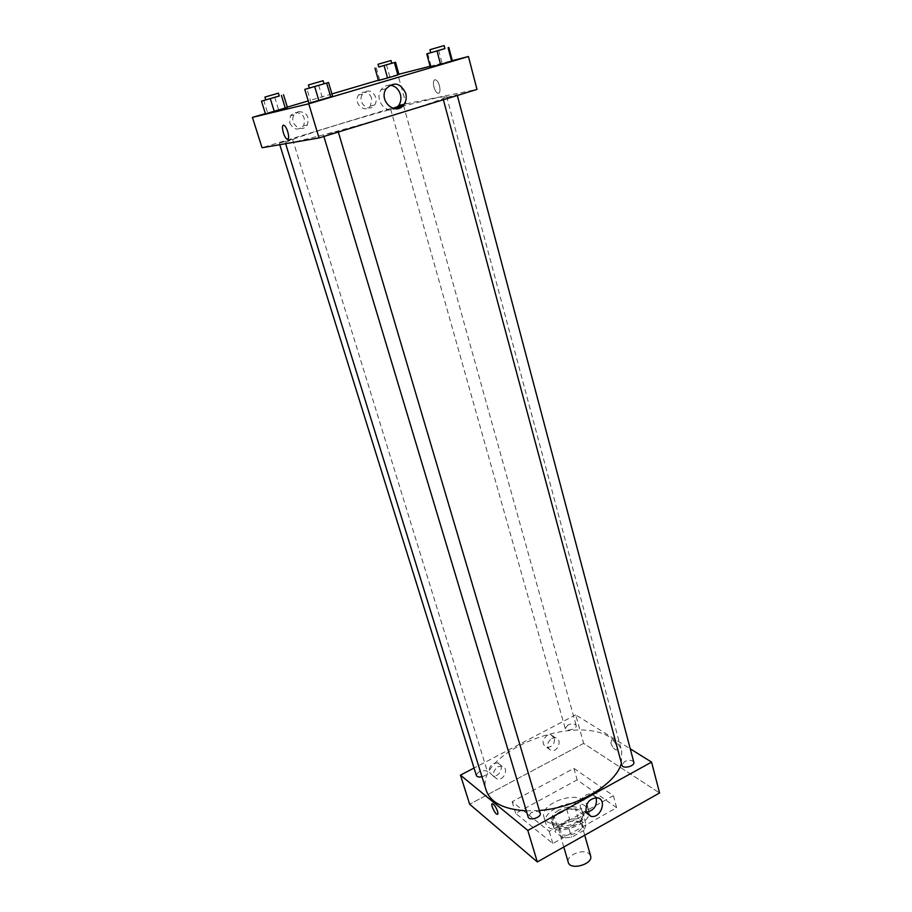 <?xml version="1.0" encoding="UTF-8"?>
<svg xmlns="http://www.w3.org/2000/svg" width="912" height="912" viewBox="0 0 912 912"><rect width="100%" height="100%" fill="white"/><g stroke="black" fill="none" stroke-linecap="round" stroke-linejoin="round"><path stroke-width="0.68" stroke-dasharray="4.56 3.42" d="M590.6 855.878L588.981 853.575C583.064 848.274 565.725 855.57 568.267 862.33M580.192 822.772C574.298 817.688 556.765 824.972 559.261 831.516C561.051 839.827 584.706 832.987 581.799 825.007L580.192 822.772M584.068 830.262L571.448 837.364L562.647 837.786L554.998 831.721L557.141 826.147L569.59 819.227L578.231 818.759L586.051 824.665L584.068 830.262L581.275 820.447L568.609 827.526L571.448 837.364M557.141 826.147L554.302 816.457L566.797 809.548L569.59 819.227M578.231 818.759L575.461 809.069L583.281 814.883L586.051 824.665M575.461 809.069L566.797 809.548M554.302 816.457L552.136 821.986L554.998 831.721M568.609 827.526L559.786 827.971L552.136 821.986M581.275 820.447L583.281 814.883M559.387 812.102C571.311 806.995 579.359 807.622 583.555 813.994C587.613 825.052 554.359 834.64 551.908 823.126C551.122 819.181 553.618 815.499 559.387 812.102M558.828 810.164C553.048 813.561 550.552 817.232 551.327 821.176C553.778 832.667 587.043 823.069 582.996 812.033L580.727 808.933C574.799 805.604 567.492 806.014 558.828 810.164M559.786 827.971L562.647 837.786M585.561 806.254C574.252 796.849 541.055 810.62 545.707 822.909C549.013 838.493 594.191 825.451 588.685 810.506L585.561 806.254M583.908 800.383C572.599 791.057 539.345 804.817 543.962 817.038C547.246 832.519 592.504 819.455 587.02 804.612L583.908 800.383M616.649 807.724L577.148 779.885L515.679 813.367L552.854 843.532L616.649 807.724L613.366 795.709L573.887 768.349L512.145 801.716L549.263 831.379L613.366 795.709M549.263 831.379L552.854 843.532M583.646 743.405L469.669 804.236L583.646 743.405L659.57 792.961L583.646 743.405L575.711 714.86L630.272 748.832M512.145 801.716L515.679 813.367M573.887 768.349L577.148 779.885M633.817 762.227C632.221 759.89 629.132 759.673 624.549 761.566L621.973 765.225M567.8 725.108L565.223 728.494C565.93 732.04 577.421 728.87 576.179 725.473C574.788 723.512 571.995 723.387 567.8 725.108M575.711 714.86L474.046 768.029M481.981 776.762C485.788 775.576 487.635 773.957 487.51 771.894L486.905 771.05C481.456 769.831 477.945 771.301 476.36 775.474M540.2 813.299C538.65 810.962 535.618 810.757 531.126 812.695L528.162 816.97M621.391 763.093L621.733 751.374C620.206 745.959 616.603 741.456 610.926 737.899C574.309 712.238 472.906 753.916 486.233 790.487M526.327 810.848L539.368 810.506M489.459 772.373L492.845 775.702C499.993 777.845 505.043 764.222 497.61 762.842L493.529 763.481C490.086 765.692 488.729 768.656 489.459 772.373M554.485 738.104L550.734 734.65L547.2 735.311C541.808 740.293 541.694 744.34 546.847 747.464C552.273 747.053 554.815 743.93 554.485 738.104M497.781 766.741L501.885 766.103C509.352 767.471 504.279 781.185 497.097 779.03C492.104 775.69 492.332 771.598 497.781 766.741M551.703 738.344L555.248 737.683C562.59 738.526 558.44 752.161 551.338 750.565C546.163 747.43 546.288 743.36 551.703 738.344M610.903 742.961C612.203 746.723 613.913 749.037 616.01 749.915C619.294 750.656 614.87 740.031 611.792 739.78L610.903 742.961L611.792 739.78C614.87 740.031 619.294 750.656 616.01 749.915C613.901 749.037 612.203 746.723 610.903 742.961M596.197 797.669L591.375 793.645C583.577 794.363 579.884 798.935 580.294 807.371L585.151 812.079L586.234 812.216M497.553 811.292C496.128 807.416 494.498 804.92 492.674 803.825L492.674 803.825M396.538 107.81C347.335 121.057 283.769 141.041 285.41 143.002C285.217 144.791 322.552 135.671 366.92 122.846C411.301 110.056 447.758 97.88 446.629 96.467L438.341 97.402L402.443 106.214M446.983 97.345L457.129 94.711L446.983 97.345M292.216 139.342L279.3 143.195L292.216 139.342M402.944 105.553L390.655 109.189L403.15 105.518M328.172 133.79L338.09 131.225L328.172 133.79M378.366 80.233L397.849 74.488L406 103.843L403.982 104.458M398.145 106.237L262.029 147.744M406 103.843L476.987 89.422M289.697 122.892C293.63 129.971 298.258 130.929 303.593 125.765C306.01 117.169 303.001 112.735 294.576 112.45L290.438 115.733L289.697 122.892M371.651 98.302C369.839 93.537 366.704 91.542 362.258 92.329L358.576 95.042C352.636 102.953 364.96 114.148 370.454 105.929L371.651 98.302M331.911 93.936L308.245 100.924M287.314 107.103L265.369 113.578M431.296 66.929L442.206 63.703L431.296 66.929L427.694 53.534M452.363 60.899L442.206 63.703L452.363 60.899M311.015 102.509L322.768 99.032L311.015 102.509L306.865 88.726M332.618 96.319L322.768 99.032L332.618 96.319M267.695 113.031L278.605 109.816L267.695 113.031L263.773 100.445M287.405 107.388L278.605 109.816L287.405 107.388M397.849 74.488L398.875 74.225M430.111 66.28L452.295 60.625M398.943 74.476L378.446 80.518L398.943 74.476M298.201 111.617C306.683 111.902 309.692 116.371 307.264 125.024C302.168 133.939 288.477 123.576 294.04 114.923L298.201 111.617M366.293 91.371C372.974 88.988 379.153 99.351 374.524 105.062C368.995 113.35 356.615 102.064 362.588 94.096L366.293 91.371M434.91 79.811C431.729 80.199 434.158 91.941 437.635 93.07C441.773 95.122 439.892 81.35 435.811 79.914L434.91 79.811L435.811 79.914C439.892 81.35 441.773 95.122 437.635 93.07C434.158 91.941 431.729 80.199 434.91 79.811M389.857 85.181C386.141 85.112 383.2 86.697 380.999 89.946C374.342 99.408 385.605 114.399 395.01 108.79M287.668 139.137C290.278 139.069 287.143 126.882 284.134 125.457L284.134 125.457M444.919 48.61L430.749 52.691L444.908 48.564M438.649 50.342L442.206 63.703M309.339 88.008L324.022 83.767L309.35 88.054M318.676 85.283L322.768 99.032M378.765 66.986L391.761 63.236M391.772 63.27L378.776 67.021M376.223 67.716L379.688 79.994M386.46 64.741L389.88 76.984M265.791 99.853L279.254 95.965M279.277 96.011L265.802 99.898M274.729 97.253L278.605 109.816M584.706 835.21L581.799 825.007M563.787 847.009L559.261 831.516M551.327 821.176L551.908 823.126M582.996 812.033L583.555 813.994M543.962 817.038L545.707 822.909M587.02 804.612L588.685 810.506M492.845 775.702L497.097 779.03M497.61 762.842L501.885 766.103M546.847 747.464L551.338 750.565M550.734 734.65L555.248 737.683M597.178 797.761L591.375 793.645M586.701 813.219L585.151 812.079M285.41 143.002L285.627 143.686M446.629 96.467L621.733 751.374M457.322 95.464L457.129 94.711M443.369 99.75L443.095 98.724M279.3 143.195L279.767 144.7M292.615 139.319L487.51 771.894M390.655 109.189L565.223 728.494M403.526 105.484L576.179 725.473M323.566 135.432L323.885 136.458M338.09 131.225L338.329 132.023M303.593 125.765L307.264 125.024M290.438 115.733L294.04 114.923M370.454 105.929L374.524 105.062M358.576 95.042L362.588 94.096M386.186 88.726L380.999 89.946"/><path stroke-width="1.37" d="M563.787 847.009L568.267 862.33C570.137 870.892 593.575 864.12 590.6 855.878L584.706 835.21M469.669 804.236L537.316 861.943L659.57 792.961L537.316 861.943L469.669 804.236L460.457 775.132L474.046 768.029M443.369 99.75L621.973 765.225C622.748 769.306 635.174 766.171 633.817 762.227L457.322 95.464M630.272 748.832L651.556 762.101L527.82 830.444L460.457 775.132M279.767 144.7L476.36 775.474C477.067 776.933 478.937 777.355 481.981 776.762M323.885 136.458L528.162 816.97C529.131 821.29 541.751 817.437 540.2 813.299L338.329 132.023M285.627 143.686L486.233 790.487C490.576 802.651 503.948 809.446 526.327 810.848M539.368 810.506C576.487 807.838 616.273 784.252 621.391 763.093M586.04 811.6C585.629 803.107 589.346 798.49 597.178 797.761C607.574 799.083 600.905 818.816 590.908 816.331L586.04 811.6M527.82 830.444L537.316 861.943M651.556 762.101L659.57 792.961M497.553 811.292C498.169 813.481 498.02 814.496 497.108 814.325C494.521 813.732 489.869 802.72 492.662 803.825C494.498 804.931 496.128 807.416 497.553 811.292C498.18 813.481 498.032 814.496 497.108 814.325L497.108 814.325C494.521 813.732 489.869 802.72 492.674 803.825M586.234 812.216C594.031 810.586 597.349 805.741 596.197 797.669M402.443 106.214L396.538 107.81M403.982 104.458L398.145 106.237M452.295 60.625L468.449 56.521L476.987 89.422L319.04 137.951L262.029 147.744L252.43 117.386L265.369 113.578M378.366 80.233L331.911 93.936M308.245 100.924L287.314 107.103M430.407 67.385L452.363 60.899L430.407 67.385L426.77 53.876L444.919 48.61L444.121 45.6L429.94 49.693L444.121 45.6M308.963 103.318L332.618 96.319L308.963 103.318L304.779 89.41L309.339 88.008M265.46 113.863L287.405 107.388L265.46 113.863L261.482 101.164L265.791 99.853M398.875 74.225L430.111 66.28M468.449 56.521L308.746 103.786L252.43 117.386M397.86 74.955L387.554 77.999L397.86 74.955L394.406 62.552L378.765 66.986M378.446 80.518L387.554 77.999L378.446 80.518L374.946 68.149M405.715 93.252C406.741 97.333 406.193 101.027 404.073 104.333C396.344 116.816 377.842 100.89 386.186 88.726C393.904 81.328 400.414 82.832 405.715 93.252M308.746 103.786L319.04 137.951M287.668 139.137L286.938 138.966C283.472 137.279 280.508 123.109 284.134 125.457C287.143 126.882 290.267 139.069 287.668 139.137L286.938 138.966C283.472 137.279 280.508 123.109 284.134 125.457M395.01 108.79L398.783 105.404C400.881 102.133 401.417 98.473 400.391 94.426C398.544 88.863 395.033 85.785 389.857 85.181M444.908 48.564L426.77 53.876M448.818 47.458L452.363 60.899M448.077 47.743L451.657 61.309M436.996 50.969L440.621 64.57M308.416 84.964L323.122 80.712L308.416 84.964L309.35 88.054L328.537 82.49L304.779 89.41M328.537 82.49L332.618 96.319M326.644 83.117L330.771 97.071M314.686 86.594L318.869 100.594M391.761 63.236L394.406 62.552M378.001 64.273L378.776 67.021L391.772 63.27L390.997 60.523L378.001 64.273L390.997 60.523M395.523 62.164L398.943 74.476M384.066 65.561L387.554 77.999M279.254 95.965L261.482 101.164M264.925 97.071L265.802 99.898L279.277 96.011L278.399 93.184L264.925 97.071L278.399 93.184M283.529 94.757L287.405 107.388M281.409 95.429L285.319 108.175M270.317 98.656L274.284 111.435M590.908 816.331L586.701 813.219M404.073 104.333L398.783 105.404M429.94 49.693L430.749 52.691M323.122 80.712L324.045 83.813"/></g></svg>
